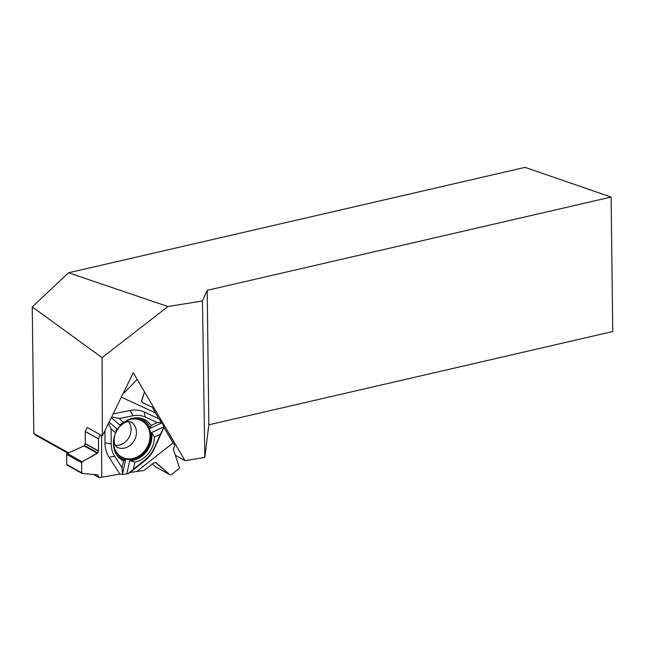 <?xml version="1.0" encoding="UTF-8"?>
<svg xmlns="http://www.w3.org/2000/svg" width="645" height="645" viewBox="0 0 645 645"><rect width="100%" height="100%" fill="white"/><g stroke="black" fill="none" stroke-linecap="round" stroke-linejoin="round"><path stroke-width="0.97" d="M155.84 462.602L153.647 462.9L144.004 470.479L130 472.495L127.855 473.777L122.437 474.43L119.881 474.123L99.201 477.631L93.573 474.494M67.322 465.174A0.887 0.75 -60.9 0 1 66.733 464.456L66.693 454.403A0.887 0.75 -60.9 0 1 67.273 453.491L84.035 445.864A0.774 0.653 -60.9 0 0 84.447 445.453L85.301 443.558L85.253 431.505A3.548 2.999 119.1 0 0 85.285 431.449L87.22 427.482L102.386 435.923L133.257 372.729L185.018 460.627L204.82 457.45L208.843 424.797L612.75 331.538L611.105 197.064L525.046 167.369L68.515 272.787L167.942 306.536L202.466 300.965L204.82 457.45M85.253 431.505L98.467 438.866L100.249 434.738L98.467 438.866L98.516 450.919L97.742 452.854L82.173 461.796L81.649 462.731L81.689 472.785L82.213 473.478L97.451 474.841L99.201 477.631L119.881 474.123L122.437 474.43L127.855 473.777L130 472.495L144.004 470.479L153.647 462.9L155.558 462.578L170.054 474.865L171.046 474.873L179.084 468.552L179.391 467.52L173.32 449.186L174.731 445.445L173.07 442.913L136.845 471.398M128.436 421.491A14.408 12.166 -60.9 0 1 129.806 435.746A14.408 12.166 -60.9 0 1 118.414 445.244A14.408 12.166 -60.9 0 1 115.165 445.316M156.09 462.739L170.054 474.865L171.046 474.873L179.084 468.552L179.391 467.52L173.32 449.186L174.731 445.445L163.919 427.385L164.136 426.611L161.863 422.402L158.823 418.726L152.252 407.205L142.424 402.601L141.626 400.714L144.536 391.878L141.666 401.246L142.545 402.714L152.252 407.205L158.823 418.726L144.278 412.01A29.686 25.074 -60.9 0 0 130.226 410.486L113.157 413.872M151.124 425.426A23.196 19.592 119.1 0 0 136.909 417.758A23.196 19.592 119.1 0 0 123.792 422.451L119.252 418.468L133.023 415.735A25.711 21.72 -60.9 0 1 145.19 417.057L157.154 422.588L151.124 425.426L150.422 428.256L161.919 422.846L158.823 418.726M161.919 422.846L164.136 426.611L163.919 427.385L173.07 442.913M85.253 443.776L98.475 451.145L97.363 453.29L82.173 461.796L81.649 462.731L81.689 472.785L82.213 473.478L97.451 474.841L99.201 477.631M98.467 438.866L98.475 451.145M137.183 379.389L124.316 392.716L123.34 393.039L124.316 392.716L137.183 379.389M155.405 466.706A0.887 0.75 -60.9 0 1 155.155 466.561L152.293 463.965M113.931 438.31A21.108 17.826 119.1 0 0 120.325 456.596A21.108 17.826 119.1 0 0 147.826 447.904A21.108 17.826 119.1 0 0 140.747 419.943A21.108 17.826 119.1 0 0 132.177 419.073A21.108 17.826 119.1 0 0 115.745 432.4M111.182 443.8A25.711 21.72 -60.9 0 0 114.689 456.257L122.042 467.706L123.534 460.885A23.196 19.592 119.1 0 1 116.447 454.483A23.196 19.592 119.1 0 1 115.657 432.9L111.125 428.917L111.182 443.8L105.014 442.889L104.966 430.642M123.534 460.885L125.525 460.248L122.437 474.43M115.657 432.9L116.656 428.715L109.134 422.112M115.987 453.709A22.244 18.786 119.1 0 0 125.525 460.248M111.125 428.917L108.553 423.305M122.042 467.706L122.429 474.414M119.881 474.123L109.061 457.273A29.686 25.074 -60.9 0 1 105.014 442.889M130 472.495L144.472 461.119A29.686 25.074 -60.9 0 0 154.477 448.259L163.919 427.385M133.459 468.947L134.95 462.126A23.196 19.592 119.1 0 0 154.413 437.116L160.436 434.27L154.026 448.452A25.711 21.72 -60.9 0 1 145.359 459.587L127.855 473.777M101.725 477.042L101.563 435.464M126.839 473.72L129.685 460.699A22.244 18.786 119.1 0 0 151.615 432.521L154.413 437.116M160.436 434.27L164.128 426.627L151.615 432.521M150.422 428.256A22.244 18.786 119.1 0 0 136.006 417.775M111.327 417.621L119.615 424.91L123.792 422.451M134.95 462.126L129.685 460.699M161.863 422.402L157.154 422.588M119.252 418.468L111.666 416.936M121.333 397.151L155.381 412.881M68.62 452.879L33.798 433.456L32.25 306.907L68.515 272.787M67.935 453.193L35.58 435.149L33.798 433.456M611.105 197.064L207.198 290.323L208.843 424.797M207.198 290.323L202.466 300.965M32.25 306.907L102.079 357.644L102.386 435.923M102.079 357.644L167.942 306.536M175.319 455.225L185.018 460.627M98.5 438.81L85.285 431.449M115.729 432.513L119.365 426.78L123.647 423.168L127.774 421.572L130.725 421.886A14.408 12.166 -60.9 0 1 134.345 440.39A14.408 12.166 -60.9 0 1 116.705 447.058L114.923 444.8L114.302 442.712L114.157 438.439L114.794 435.117M84.447 445.453L97.742 452.854M84.035 445.864L97.363 453.29M67.273 453.491L82.173 461.796M66.693 454.403L81.649 462.731M66.733 464.456L81.689 472.785M97.347 474.833L97.83 475.099M85.301 443.558L98.516 450.919M123.671 392.353L124.316 392.716M155.155 466.561L170.054 474.865M140.723 419.935A21.1 17.818 -60.9 0 1 147.786 447.88A21.1 17.818 -60.9 0 1 120.309 456.579M130.806 419.347A20.688 17.471 -60.9 0 1 131.661 419.185A20.688 17.471 -60.9 0 1 149.89 433.73A20.688 17.471 -60.9 0 1 136.039 457.482A20.688 17.471 -60.9 0 1 114.584 448.46M114.689 456.257L109.061 457.273M145.359 459.587L144.472 461.119M145.19 417.057L144.278 412.01M133.023 415.735L130.226 410.486M154.026 448.452L154.477 448.259M82.012 473.414L67.088 465.101M170.183 474.954L155.268 466.649"/></g></svg>

